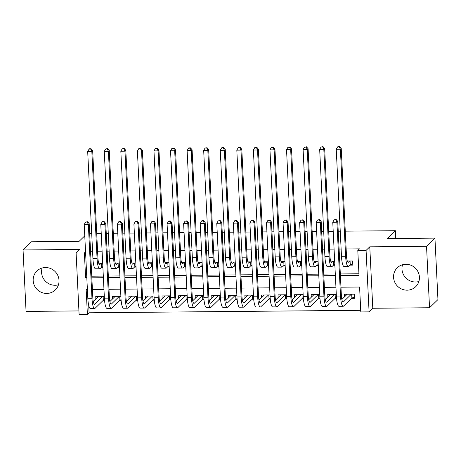 <?xml version="1.0" encoding="UTF-8"?>
<svg xmlns="http://www.w3.org/2000/svg" width="461" height="461" viewBox="0 0 461 461"><rect width="100%" height="100%" fill="white"/><g stroke="black" fill="none" stroke-linecap="round" stroke-linejoin="round"><path stroke-width="0.69" d="M58.461 284.794A13.202 12.689 45.8 0 1 55.136 285.267A13.202 12.689 45.8 0 1 42.135 268.008M46.728 293.444A13.202 12.689 -134.2 0 0 55.297 289.952A13.202 12.689 -134.2 0 0 57.907 275.678A13.202 12.689 -134.2 0 0 45.46 267.536A13.202 12.689 -134.2 0 0 36.892 271.022A13.202 12.689 -134.2 0 0 34.281 285.296A13.202 12.689 -134.2 0 0 46.728 293.444M418.865 281.527A13.202 12.689 45.8 0 1 415.54 281.999A13.202 12.689 45.8 0 1 402.539 264.741M407.132 290.176A13.202 12.689 -134.2 0 0 415.701 286.69A13.202 12.689 -134.2 0 0 418.311 272.416A13.202 12.689 -134.2 0 0 405.864 264.268A13.202 12.689 -134.2 0 0 397.29 267.755A13.202 12.689 -134.2 0 0 394.679 282.028A13.202 12.689 -134.2 0 0 407.132 290.176M88.714 305.384L89.077 312.783L87.394 314.419L79.108 314.494L76.105 253.043L84.386 252.968L85.608 277.879L86.824 277.868M84.766 235.836L79.096 241.351L31.457 241.783L23.05 249.96L26.058 311.411L78.935 310.927M345.277 231.163L395.377 230.707L387.303 238.556L434.942 238.124L437.95 299.575L429.543 307.752L426.534 246.301L369.78 246.819L366.08 250.415L369.088 311.867L360.802 311.941L359.586 287.03L340.967 287.197M369.78 246.819L372.788 308.265L429.543 307.752M372.788 308.265L369.088 311.867M89.077 312.783L360.721 310.322M434.942 238.124L426.534 246.301M102.682 263.225L98.746 263.266M119.255 263.075L115.313 263.116M135.828 262.926L131.886 262.96M152.395 262.776L148.454 262.81M168.968 262.626L165.026 262.661M185.535 262.476L181.594 262.511M202.108 262.326L198.167 262.361M218.675 262.176L214.734 262.211M235.248 262.027L231.307 262.061M251.815 261.877L247.874 261.911M268.388 261.727L264.447 261.762M284.956 261.577L281.014 261.612M301.529 261.427L297.587 261.462M318.096 261.278L314.16 261.312M334.669 261.128L330.727 261.162M351.541 298.359L354.44 298.33L354.238 294.181L344.292 294.268L344.425 296.936M334.968 298.509L336.547 298.492M318.401 298.659L319.98 298.642M301.828 298.809L303.407 298.791M285.255 298.959L286.84 298.941M268.688 299.108L270.267 299.091M252.115 299.258L253.7 299.247M235.548 299.408L237.127 299.396M218.975 299.558L220.554 299.546M202.408 299.708L203.987 299.696M185.835 299.857L187.414 299.846M169.268 300.007L170.847 299.996M152.695 300.157L154.274 300.146M136.128 300.307L137.706 300.295M119.555 300.457L121.134 300.445M336.294 294.343L327.725 294.418L327.852 297.086M319.721 294.493L311.152 294.567L311.284 297.236M303.154 294.642L294.585 294.717L294.712 297.385M286.581 294.792L278.012 294.867L278.144 297.535M270.013 294.942L261.445 295.017L261.571 297.685M253.441 295.092L244.872 295.173L245.004 297.835M236.873 295.242L228.304 295.322L228.431 297.985M220.3 295.392L211.732 295.472L211.864 298.134M203.733 295.541L195.159 295.622L195.291 298.284M187.16 295.691L178.591 295.772L178.724 298.44M170.587 295.841L162.018 295.922L162.151 298.59M154.02 295.991L145.451 296.071L145.584 298.74M137.447 296.141L128.878 296.221L129.011 298.889M120.88 296.296L112.311 296.371L112.438 299.039M104.307 296.446L95.738 296.521L95.871 299.189M102.987 300.607L104.566 300.595M340.402 275.569L359.015 275.401L357.799 250.49L359.476 248.854L346.148 248.975M341.123 249.021L339.1 249.038M334.081 249.084L329.575 249.124M324.556 249.171L322.533 249.188M317.508 249.234L313.007 249.274M307.983 249.32L305.96 249.338M300.941 249.384L296.435 249.424M291.415 249.47L289.393 249.487M284.368 249.534L279.867 249.574M274.842 249.62L272.82 249.637M267.801 249.683L263.294 249.724M258.269 249.77L256.253 249.787M251.228 249.833L246.727 249.874M241.702 249.92L239.68 249.943M234.655 249.983L230.154 250.029M225.129 250.069L223.112 250.093M218.088 250.133L213.587 250.179M208.562 250.219L206.54 250.242M201.515 250.288L197.014 250.329M191.989 250.375L189.972 250.392M184.947 250.438L180.441 250.479M175.422 250.525L173.399 250.542M168.374 250.588L163.874 250.628M158.849 250.675L156.832 250.692M151.807 250.738L147.301 250.778M142.282 250.824L140.259 250.842M135.234 250.888L130.734 250.928M125.709 250.974L123.686 250.991M118.667 251.038L114.161 251.078M109.142 251.124L107.119 251.141M102.094 251.187L97.594 251.228M92.569 251.274L90.546 251.291M91.768 276.202L103.316 276.099M108.335 276.053L119.883 275.949M124.908 275.903L136.456 275.799M141.475 275.753L153.023 275.649M158.048 275.603L169.596 275.499M174.615 275.453L186.163 275.35M191.188 275.303L202.736 275.2M207.761 275.154L219.303 275.05M224.328 275.004L235.876 274.9M240.901 274.854L252.444 274.75M257.469 274.704L269.017 274.595M274.041 274.554L285.59 274.445M290.609 274.404L302.157 274.295M307.182 274.249L318.73 274.145M323.749 274.099L335.297 273.995M340.322 273.949L358.935 273.782M349.916 265.138L352.815 265.115L352.613 260.961L347.3 261.012M333.343 265.294L334.87 265.277M316.776 265.444L318.303 265.427M300.203 265.594L301.73 265.576M283.636 265.743L285.163 265.726M267.063 265.893L268.59 265.876M250.496 266.043L252.017 266.026M233.923 266.193L235.45 266.176M217.35 266.343L218.877 266.331M200.783 266.493L202.31 266.481M184.21 266.642L185.737 266.631M167.643 266.792L169.17 266.781M151.07 266.942L152.597 266.931M134.503 267.092L136.03 267.08M117.93 267.242L119.457 267.23M101.362 267.392L102.889 267.38M89.676 233.479L91.699 233.456M96.724 233.416L101.224 233.375M106.249 233.329L108.266 233.306M113.291 233.266L117.797 233.22M122.816 233.18L124.839 233.157M129.864 233.11L134.364 233.07M139.389 233.024L141.412 233.007M146.431 232.961L150.937 232.92M155.956 232.874L157.979 232.857M163.004 232.811L167.504 232.77M172.529 232.724L174.552 232.707M179.571 232.661L184.077 232.621M189.096 232.575L191.119 232.557M196.144 232.511L200.644 232.471M205.669 232.425L207.692 232.407M212.711 232.361L217.217 232.321M222.237 232.275L224.259 232.258M229.284 232.211L233.785 232.171M238.81 232.125L240.832 232.108M245.851 232.062L250.358 232.021M255.382 231.975L257.399 231.958M262.424 231.912L266.925 231.871M271.95 231.825L273.972 231.808M278.991 231.762L283.498 231.722M288.523 231.676L290.539 231.658M295.564 231.612L300.065 231.572M305.09 231.526L307.112 231.508M312.137 231.462L316.638 231.422M321.663 231.376L323.68 231.359M328.705 231.313L333.205 231.272M338.23 231.226L340.253 231.209M395.757 238.481L395.377 230.707M76.105 253.043L79.805 249.447L23.05 249.96M85.55 251.839L84.386 252.968M357.799 250.49L366.08 250.415M87.394 289.496L86.172 289.502L87.394 314.419M335.948 287.243L324.4 287.347M319.375 287.393L307.827 287.497M302.802 287.543L291.26 287.647M286.235 287.693L274.687 287.797M269.662 287.843L258.12 287.946M253.095 287.992L241.547 288.096M236.522 288.142L224.974 288.246M219.955 288.292L208.407 288.396M203.382 288.442L191.834 288.546M186.814 288.592L175.266 288.695M170.242 288.742L158.693 288.845M153.674 288.891L142.126 289.001M137.101 289.041L125.553 289.151M120.534 289.191L108.986 289.301M103.961 289.347L92.413 289.45M91.848 277.822L103.391 277.718M108.416 277.672L119.964 277.568M124.989 277.522L136.531 277.418M141.556 277.372L153.104 277.268M158.129 277.222L169.677 277.119M174.696 277.073L186.244 276.969M191.269 276.923L202.817 276.819M207.836 276.773L219.384 276.669M224.409 276.623L235.957 276.519M240.976 276.473L252.524 276.37M257.549 276.323L269.097 276.214M274.116 276.174L285.664 276.064M290.689 276.024L302.237 275.914M307.257 275.868L318.805 275.764M323.829 275.718L335.377 275.615M86.766 276.75L85.608 277.879M349.709 260.989L348.551 262.119A8.465 1.729 -90.5 0 1 348.222 262.274A8.465 1.729 -90.5 0 1 346.465 255.452L341.226 148.413L340.385 149.226L345.623 256.264A12.695 2.593 89.5 0 0 348.262 266.51A12.695 2.593 89.5 0 0 348.752 266.268L350.251 264.81L350.066 260.984M352.757 263.98L350.251 264.81M339.29 146.834L339.624 146.506L337.636 146.852L339.29 146.834L340.385 149.226L336.242 149.266L341.48 256.304A12.695 2.593 89.5 0 0 344.119 266.544L348.262 266.51M336.242 149.266L337.636 146.852M339.624 146.506L341.226 148.413M346.568 294.251L346.597 294.827M354.382 297.201L351.876 298.031L351.691 294.204M351.334 294.204L343.451 301.874A8.465 1.729 -90.5 0 1 343.117 302.036A8.465 1.729 -90.5 0 1 341.359 295.207L337.752 221.384L336.91 222.202L340.518 296.025A12.695 2.593 89.5 0 0 343.157 306.265A12.695 2.593 89.5 0 0 343.652 306.029L351.876 298.031M347.191 294.245L341.849 299.443M335.81 219.811L336.15 219.482L334.156 219.822L335.81 219.811L336.91 222.202L332.767 222.237L336.374 296.06A12.695 2.593 89.5 0 0 339.014 306.306L343.157 306.265M332.767 222.237L334.156 219.822M336.15 219.482L337.752 221.384M333.142 261.139L331.983 262.269A8.465 1.729 -90.5 0 1 331.649 262.43A8.465 1.729 -90.5 0 1 329.892 255.601L324.659 148.563L323.818 149.376L329.05 256.42A12.695 2.593 89.5 0 0 331.69 266.66A12.695 2.593 89.5 0 0 332.185 266.418L333.683 264.96L333.493 261.133M334.836 264.579L333.683 264.96M322.723 146.984L323.057 146.656L321.063 147.001L322.723 146.984L323.818 149.376L319.675 149.416L324.907 256.454A12.695 2.593 89.5 0 0 327.546 266.694L331.69 266.66M319.675 149.416L321.063 147.001M323.057 146.656L324.659 148.563M316.569 261.289L315.41 262.418A8.465 1.729 -90.5 0 1 315.082 262.58A8.465 1.729 -90.5 0 1 313.324 255.751L308.086 148.713L307.245 149.531L312.483 256.57A12.695 2.593 89.5 0 0 315.117 266.81A12.695 2.593 89.5 0 0 315.612 266.567L317.11 265.11L316.926 261.289M318.269 264.729L317.11 265.11M306.15 147.134L306.484 146.805L304.496 147.151L306.15 147.134L307.245 149.531L303.102 149.566L308.34 256.604A12.695 2.593 89.5 0 0 310.979 266.844L315.117 266.81M303.102 149.566L304.496 147.151M306.484 146.805L308.086 148.713M300.002 261.439L298.837 262.568A8.465 1.729 -90.5 0 1 298.509 262.73A8.465 1.729 -90.5 0 1 296.751 255.901L291.519 148.863L290.678 149.681L295.91 256.719A12.695 2.593 89.5 0 0 298.549 266.959A12.695 2.593 89.5 0 0 299.045 266.717L300.543 265.265L300.353 261.439M301.696 264.879L300.543 265.265M289.583 147.284L289.917 146.961L288.258 146.973L287.923 147.301L289.583 147.284L290.678 149.681L286.535 149.716L291.767 256.754A12.695 2.593 89.5 0 0 294.406 267L298.549 266.959M286.535 149.716L287.923 147.301M289.917 146.961L291.519 148.863M283.429 261.589L282.27 262.718A8.465 1.729 -90.5 0 1 281.942 262.879A8.465 1.729 -90.5 0 1 280.184 256.051L274.946 149.012L274.105 149.831L279.343 256.869A12.695 2.593 89.5 0 0 281.976 267.109A12.695 2.593 89.5 0 0 282.472 266.873L283.97 265.415L283.786 261.589M285.129 265.029L283.97 265.415M273.01 147.434L273.344 147.111L271.69 147.122L271.35 147.451L273.01 147.434L274.105 149.831L269.962 149.865L275.2 256.904A12.695 2.593 89.5 0 0 277.839 267.15L281.976 267.109M269.962 149.865L271.35 147.451M273.344 147.111L274.946 149.012M329.995 294.4L330.024 294.977M336.49 297.789L335.308 298.181L335.118 294.354M334.767 294.354L326.878 302.024A8.465 1.729 -90.5 0 1 326.549 302.185A8.465 1.729 -90.5 0 1 324.792 295.357L321.179 221.534L320.337 222.352L323.95 296.175A12.695 2.593 89.5 0 0 326.584 306.415A12.695 2.593 89.5 0 0 327.08 306.179L335.308 298.181M330.623 294.395L325.276 299.592M319.243 219.96L319.577 219.632L317.583 219.972L319.243 219.96L320.337 222.352L316.194 222.392L319.807 296.21A12.695 2.593 89.5 0 0 322.446 306.456L326.584 306.415M316.194 222.392L317.583 219.972M319.577 219.632L321.179 221.534M313.428 294.55L313.451 295.126M319.917 297.939L318.735 298.33L318.551 294.504M318.194 294.504L310.305 302.174A8.465 1.729 -90.5 0 1 309.976 302.335A8.465 1.729 -90.5 0 1 308.219 295.507L304.612 221.683L303.77 222.502L307.378 296.325A12.695 2.593 89.5 0 0 310.017 306.565A12.695 2.593 89.5 0 0 310.512 306.329L318.735 298.33M314.05 294.544L308.709 299.742M302.67 220.11L303.01 219.782L301.016 220.122L302.67 220.11L303.77 222.502L299.627 222.542L303.234 296.36A12.695 2.593 89.5 0 0 305.873 306.605L310.017 306.565M299.627 222.542L301.016 220.122M303.01 219.782L304.612 221.683M296.855 294.7L296.884 295.276M303.35 298.088L302.168 298.48L301.978 294.654M301.627 294.654L293.738 302.324A8.465 1.729 -90.5 0 1 293.409 302.485A8.465 1.729 -90.5 0 1 291.652 295.657L288.039 221.833L287.197 222.651L290.81 296.475A12.695 2.593 89.5 0 0 293.444 306.715A12.695 2.593 89.5 0 0 293.939 306.479L302.168 298.48M297.483 294.694L292.136 299.892M286.102 220.26L286.437 219.932L284.443 220.272L286.102 220.26L287.197 222.651L283.054 222.692L286.667 296.515A12.695 2.593 89.5 0 0 289.306 306.755L293.444 306.715M283.054 222.692L284.443 220.272M286.437 219.932L288.039 221.833M280.288 294.85L280.311 295.426M286.777 298.238L285.595 298.63L285.411 294.804M285.054 294.804L277.165 302.474A8.465 1.729 -90.5 0 1 276.836 302.635A8.465 1.729 -90.5 0 1 275.079 295.806L271.471 221.983L270.63 222.801L274.237 296.625A12.695 2.593 89.5 0 0 276.877 306.865A12.695 2.593 89.5 0 0 277.372 306.628L285.595 298.63M280.91 294.844L275.569 300.042M269.529 220.41L269.869 220.081L268.21 220.099L267.876 220.427L269.529 220.41L270.63 222.801L266.487 222.842L270.094 296.665A12.695 2.593 89.5 0 0 272.733 306.905L276.877 306.865M266.487 222.842L267.876 220.427M269.869 220.081L271.471 221.983M266.861 261.739L265.697 262.868A8.465 1.729 -90.5 0 1 265.369 263.029A8.465 1.729 -90.5 0 1 263.611 256.201L258.379 149.162L257.538 149.981L262.77 257.019A12.695 2.593 89.5 0 0 265.409 267.259A12.695 2.593 89.5 0 0 265.905 267.023L267.403 265.565L267.213 261.739M268.556 265.179L267.403 265.565M256.437 147.583L256.777 147.261L255.117 147.272L254.783 147.601L256.437 147.583L257.538 149.981L253.394 150.015L258.627 257.054A12.695 2.593 89.5 0 0 261.266 267.299L265.409 267.259M253.394 150.015L254.783 147.601M256.777 147.261L258.379 149.162M263.715 295L263.744 295.576M270.204 298.388L269.028 298.78L268.838 294.954M268.486 294.954L260.598 302.623A8.465 1.729 -90.5 0 1 260.269 302.785A8.465 1.729 -90.5 0 1 258.512 295.956L254.898 222.133L254.057 222.951L257.67 296.775A12.695 2.593 89.5 0 0 260.304 307.014A12.695 2.593 89.5 0 0 260.799 306.778L269.028 298.78M264.343 294.994L258.996 300.192M252.962 220.56L253.296 220.231L251.303 220.577L252.962 220.56L254.057 222.951L249.914 222.991L253.527 296.815A12.695 2.593 89.5 0 0 256.16 307.055L260.304 307.014M249.914 222.991L251.303 220.577M253.296 220.231L254.898 222.133M250.288 261.888L249.13 263.018A8.465 1.729 -90.5 0 1 248.802 263.179A8.465 1.729 -90.5 0 1 247.044 256.351L241.806 149.312L240.965 150.13L246.203 257.169A12.695 2.593 89.5 0 0 248.836 267.409A12.695 2.593 89.5 0 0 249.332 267.173L250.83 265.715L250.646 261.888M251.988 265.329L250.83 265.715M239.87 147.733L240.204 147.411L238.55 147.422L238.21 147.75L239.87 147.733L240.965 150.13L236.821 150.165L242.06 257.203A12.695 2.593 89.5 0 0 244.693 267.449L248.836 267.409M236.821 150.165L238.21 147.75M240.204 147.411L241.806 149.312M247.142 295.149L247.171 295.726M253.636 298.538L252.455 298.93L252.271 295.103M251.913 295.103L244.025 302.779A8.465 1.729 -90.5 0 1 243.696 302.935A8.465 1.729 -90.5 0 1 241.939 296.106L238.325 222.283L237.49 223.101L241.097 296.924A12.695 2.593 89.5 0 0 243.736 307.17A12.695 2.593 89.5 0 0 244.232 306.928L252.455 298.93M247.77 295.144L242.428 300.342M236.389 220.71L236.729 220.381L235.07 220.398L234.735 220.727L236.389 220.71L237.49 223.101L233.347 223.141L236.954 296.965A12.695 2.593 89.5 0 0 239.593 307.205L243.736 307.17M233.347 223.141L234.735 220.727M236.729 220.381L238.325 222.283M233.721 262.038L232.557 263.168A8.465 1.729 -90.5 0 1 232.229 263.329A8.465 1.729 -90.5 0 1 230.471 256.5L225.239 149.462L224.398 150.28L229.63 257.319A12.695 2.593 89.5 0 0 232.269 267.559A12.695 2.593 89.5 0 0 232.765 267.322L234.263 265.864L234.073 262.038M235.415 265.478L234.263 265.864M223.297 147.889L223.637 147.56L221.977 147.572L221.643 147.9L223.297 147.889L224.398 150.28L220.254 150.315L225.487 257.353A12.695 2.593 89.5 0 0 228.126 267.599L232.269 267.559M220.254 150.315L221.643 147.9M223.637 147.56L225.239 149.462M230.575 295.299L230.604 295.876M237.063 298.688L235.888 299.08L235.698 295.253M235.346 295.259L227.457 302.929A8.465 1.729 -90.5 0 1 227.129 303.084A8.465 1.729 -90.5 0 1 225.366 296.256L221.758 222.433L220.917 223.251L224.53 297.074A12.695 2.593 89.5 0 0 227.164 307.32A12.695 2.593 89.5 0 0 227.659 307.078L235.888 299.08M231.203 295.294L225.855 300.491M219.822 220.859L220.156 220.531L218.162 220.877L219.822 220.859L220.917 223.251L216.774 223.291L220.387 297.115A12.695 2.593 89.5 0 0 223.02 307.354L227.164 307.32M216.774 223.291L218.162 220.877M220.156 220.531L221.758 222.433M217.148 262.188L215.99 263.317A8.465 1.729 -90.5 0 1 215.662 263.479A8.465 1.729 -90.5 0 1 213.898 256.65L208.666 149.612L207.825 150.43L213.063 257.469A12.695 2.593 89.5 0 0 215.696 267.708A12.695 2.593 89.5 0 0 216.192 267.472L217.69 266.014L217.506 262.188M218.842 265.628L217.69 266.014M206.73 148.039L207.064 147.71L205.07 148.05L206.73 148.039L207.825 150.43L203.681 150.465L208.919 257.503A12.695 2.593 89.5 0 0 211.553 267.749L215.696 267.708M203.681 150.465L205.07 148.05M207.064 147.71L208.666 149.612M214.002 295.449L214.031 296.025M220.496 298.837L219.315 299.229L219.131 295.403M218.773 295.409L210.884 303.079A8.465 1.729 -90.5 0 1 210.556 303.234A8.465 1.729 -90.5 0 1 208.798 296.406L205.185 222.588L204.344 223.401L207.957 297.224A12.695 2.593 89.5 0 0 210.596 307.47A12.695 2.593 89.5 0 0 211.092 307.228L219.315 299.229M214.63 295.443L209.288 300.641M203.249 221.009L203.589 220.681L201.93 220.698L201.595 221.026L203.249 221.009L204.344 223.401L200.207 223.441L203.814 297.264A12.695 2.593 89.5 0 0 206.453 307.504L210.596 307.47M200.207 223.441L201.595 221.026M203.589 220.681L205.185 222.588M200.581 262.338L199.417 263.467A8.465 1.729 -90.5 0 1 199.089 263.629A8.465 1.729 -90.5 0 1 197.331 256.8L192.093 149.762L191.257 150.58L196.49 257.618A12.695 2.593 89.5 0 0 199.129 267.858A12.695 2.593 89.5 0 0 199.625 267.622L201.123 266.164L200.933 262.338M202.275 265.784L201.123 266.164M190.157 148.188L190.497 147.86L188.837 147.872L188.503 148.2L190.157 148.188L191.257 150.58L187.114 150.614L192.346 257.653A12.695 2.593 89.5 0 0 194.986 267.899L199.129 267.858M187.114 150.614L188.503 148.2M190.497 147.86L192.093 149.762M197.435 295.599L197.464 296.175M203.923 298.987L202.748 299.379L202.558 295.553M202.206 295.559L194.317 303.229A8.465 1.729 -90.5 0 1 193.989 303.384A8.465 1.729 -90.5 0 1 192.225 296.556L188.618 222.738L187.777 223.55L191.384 297.374A12.695 2.593 89.5 0 0 194.023 307.62A12.695 2.593 89.5 0 0 194.519 307.378L202.748 299.379M198.063 295.593L192.715 300.791M186.682 221.159L187.016 220.831L185.022 221.176L186.682 221.159L187.777 223.55L183.634 223.591L187.247 297.414A12.695 2.593 89.5 0 0 189.88 307.654L194.023 307.62M183.634 223.591L185.022 221.176M187.016 220.831L188.618 222.738M184.008 262.493L182.85 263.617A8.465 1.729 -90.5 0 1 182.521 263.778A8.465 1.729 -90.5 0 1 180.758 256.95L175.526 149.911L174.684 150.73L179.917 257.768A12.695 2.593 89.5 0 0 182.556 268.008A12.695 2.593 89.5 0 0 183.052 267.772L184.55 266.314L184.365 262.488M185.702 265.934L184.55 266.314M173.59 148.338L173.924 148.01L171.93 148.35L173.59 148.338L174.684 150.73L170.541 150.764L175.779 257.808A12.695 2.593 89.5 0 0 178.413 268.048L182.556 268.008M170.541 150.764L171.93 148.35M173.924 148.01L175.526 149.911M180.862 295.749L180.891 296.325M187.356 299.137L186.175 299.529L185.99 295.703M185.633 295.708L177.744 303.378A8.465 1.729 -90.5 0 1 177.416 303.534A8.465 1.729 -90.5 0 1 175.658 296.705L172.045 222.888L171.204 223.706L174.817 297.524A12.695 2.593 89.5 0 0 177.456 307.769A12.695 2.593 89.5 0 0 177.946 307.527L186.175 299.529M181.49 295.743L176.142 300.941M170.109 221.309L170.449 220.98L168.789 220.998L168.455 221.326L170.109 221.309L171.204 223.706L167.066 223.741L170.674 297.564A12.695 2.593 89.5 0 0 173.313 307.804L177.456 307.769M167.066 223.741L168.455 221.326M170.449 220.98L172.045 222.888M167.441 262.643L166.277 263.767A8.465 1.729 -90.5 0 1 165.948 263.928A8.465 1.729 -90.5 0 1 164.191 257.1L158.953 150.061L158.111 150.88L163.35 257.918A12.695 2.593 89.5 0 0 165.989 268.158A12.695 2.593 89.5 0 0 166.479 267.922L167.983 266.464L167.792 262.637M169.135 266.083L167.983 266.464M157.017 148.488L157.357 148.16L155.363 148.5L157.017 148.488L158.111 150.88L153.974 150.92L159.206 257.958A12.695 2.593 89.5 0 0 161.846 268.198L165.989 268.158M153.974 150.92L155.363 148.5M157.357 148.16L158.953 150.061M164.295 295.899L164.323 296.475M170.783 299.287L169.608 299.679L169.418 295.853M169.066 295.858L161.177 303.528A8.465 1.729 -90.5 0 1 160.849 303.684A8.465 1.729 -90.5 0 1 159.085 296.861L155.478 223.038L154.637 223.856L158.244 297.673A12.695 2.593 89.5 0 0 160.883 307.919A12.695 2.593 89.5 0 0 161.379 307.677L169.608 299.679M164.923 295.893L159.575 301.091M153.542 221.459L153.876 221.136L152.216 221.147L151.882 221.476L153.542 221.459L154.637 223.856L150.493 223.89L154.107 297.714A12.695 2.593 89.5 0 0 156.74 307.954L160.883 307.919M150.493 223.89L151.882 221.476M153.876 221.136L155.478 223.038M150.868 262.793L149.71 263.917A8.465 1.729 -90.5 0 1 149.381 264.078A8.465 1.729 -90.5 0 1 147.618 257.25L142.386 150.211L141.544 151.029L146.777 258.068A12.695 2.593 89.5 0 0 149.416 268.308A12.695 2.593 89.5 0 0 149.911 268.072L151.41 266.614L151.225 262.787M152.562 266.233L151.41 266.614M140.449 148.638L140.784 148.309L138.79 148.649L140.449 148.638L141.544 151.029L137.401 151.07L142.639 258.108A12.695 2.593 89.5 0 0 145.273 268.348L149.416 268.308M137.401 151.07L138.79 148.649M140.784 148.309L142.386 150.211M147.722 296.048L147.75 296.625M154.216 299.437L153.035 299.829L152.85 296.002M152.493 296.008L144.604 303.678A8.465 1.729 -90.5 0 1 144.276 303.839A8.465 1.729 -90.5 0 1 142.518 297.011L138.905 223.187L138.064 224.006L141.677 297.829A12.695 2.593 89.5 0 0 144.316 308.069A12.695 2.593 89.5 0 0 144.806 307.827L153.035 299.829M148.35 296.043L143.002 301.24M136.969 221.608L137.309 221.286L135.649 221.297L135.315 221.626L136.969 221.608L138.064 224.006L133.921 224.04L137.534 297.864A12.695 2.593 89.5 0 0 140.173 308.104L144.316 308.069M133.921 224.04L135.315 221.626M137.309 221.286L138.905 223.187M131.155 296.198L131.183 296.775M137.643 299.587L136.462 299.978L136.277 296.152M135.92 296.158L128.037 303.828A8.465 1.729 -90.5 0 1 127.703 303.989A8.465 1.729 -90.5 0 1 125.945 297.161L122.338 223.337L121.497 224.155L125.104 297.979A12.695 2.593 89.5 0 0 127.743 308.219A12.695 2.593 89.5 0 0 128.239 307.977L136.462 299.978M131.783 296.192L126.435 301.39M120.402 221.758L120.736 221.436L119.076 221.447L118.742 221.776L120.402 221.758L121.497 224.155L117.353 224.19L120.961 298.013A12.695 2.593 89.5 0 0 123.6 308.253L127.743 308.219M117.353 224.19L118.742 221.776M120.736 221.436L122.338 223.337M114.582 296.348L114.61 296.93M121.076 299.742L119.895 300.128L119.704 296.302M119.353 296.308L111.464 303.978A8.465 1.729 -90.5 0 1 111.136 304.139A8.465 1.729 -90.5 0 1 109.378 297.31L105.765 223.487L104.924 224.305L108.537 298.129A12.695 2.593 89.5 0 0 111.176 308.369A12.695 2.593 89.5 0 0 111.666 308.127L119.895 300.128M115.21 296.342L109.862 301.546M103.829 221.908L104.163 221.585L102.509 221.597L102.175 221.925L103.829 221.908L104.924 224.305L100.78 224.34L104.393 298.163A12.695 2.593 89.5 0 0 107.033 308.409L111.176 308.369M100.78 224.34L102.175 221.925M104.163 221.585L105.765 223.487M134.301 262.943L133.137 264.072A8.465 1.729 -90.5 0 1 132.808 264.228A8.465 1.729 -90.5 0 1 131.051 257.399L125.813 150.361L124.971 151.179L130.209 258.218A12.695 2.593 89.5 0 0 132.849 268.463A12.695 2.593 89.5 0 0 133.338 268.221L134.843 266.763L134.652 262.937M135.995 266.383L134.843 266.763M123.876 148.788L124.216 148.459L122.223 148.799L123.876 148.788L124.971 151.179L120.834 151.22L126.066 258.258A12.695 2.593 89.5 0 0 128.705 268.498L132.849 268.463M120.834 151.22L122.223 148.799M124.216 148.459L125.813 150.361M117.728 263.093L116.57 264.222A8.465 1.729 -90.5 0 1 116.235 264.378A8.465 1.729 -90.5 0 1 114.478 257.549L109.245 150.511L108.404 151.329L113.636 258.367A12.695 2.593 89.5 0 0 116.276 268.613A12.695 2.593 89.5 0 0 116.771 268.371L118.27 266.913L118.085 263.087M119.422 266.533L118.27 266.913M107.309 148.938L107.644 148.609L105.65 148.955L107.309 148.938L108.404 151.329L104.261 151.369L109.493 258.408A12.695 2.593 89.5 0 0 112.132 268.648L116.276 268.613M104.261 151.369L105.65 148.955M107.644 148.609L109.245 150.511M101.161 263.243L99.997 264.372A8.465 1.729 -90.5 0 1 99.668 264.528A8.465 1.729 -90.5 0 1 97.911 257.699L92.673 150.661L91.831 151.479L97.069 258.517A12.695 2.593 89.5 0 0 99.709 268.763A12.695 2.593 89.5 0 0 100.198 268.521L101.697 267.063L101.512 263.237M102.855 266.683L101.697 267.063M90.736 149.087L91.076 148.759L89.417 148.776L89.082 149.105L90.736 149.087L91.831 151.479L87.688 151.519L92.926 258.558A12.695 2.593 89.5 0 0 95.565 268.798L99.709 268.763M87.688 151.519L89.082 149.105M91.076 148.759L92.673 150.661M98.014 296.498L98.043 297.08M104.503 299.892L103.322 300.278L103.137 296.452M102.78 296.458L94.897 304.127A8.465 1.729 -90.5 0 1 94.563 304.289A8.465 1.729 -90.5 0 1 92.805 297.46L89.198 223.637L88.356 224.455L91.964 298.279A12.695 2.593 89.5 0 0 94.603 308.518A12.695 2.593 89.5 0 0 95.099 308.282L103.322 300.278M98.642 296.492L93.295 301.696M87.262 222.064L87.596 221.735L85.602 222.075L87.262 222.064L88.356 224.455L84.213 224.49L87.821 298.313A12.695 2.593 89.5 0 0 90.46 308.559L94.603 308.518M84.213 224.49L85.602 222.075M87.596 221.735L89.198 223.637M348.551 262.119L347.888 262.125M345.623 256.264L341.48 256.304M343.451 301.874L342.788 301.88M340.518 296.025L336.374 296.06M331.983 262.269L331.321 262.274M329.05 256.42L324.907 256.454M315.41 262.418L314.748 262.424M312.483 256.57L308.34 256.604M298.837 262.568L298.181 262.574M295.91 256.719L291.767 256.754M282.27 262.718L281.608 262.724M279.343 256.869L275.2 256.904M326.878 302.024L326.215 302.03M323.95 296.175L319.807 296.21M310.305 302.174L309.648 302.18M307.378 296.325L303.234 296.36M293.738 302.324L293.075 302.33M290.81 296.475L286.667 296.515M277.165 302.474L276.508 302.479M274.237 296.625L270.094 296.665M265.697 262.868L265.04 262.874M262.77 257.019L258.627 257.054M260.598 302.623L259.935 302.629M257.67 296.775L253.527 296.815M249.13 263.018L248.467 263.024M246.203 257.169L242.06 257.203M244.025 302.779L243.368 302.785M241.097 296.924L236.954 296.965M232.557 263.168L231.9 263.173M229.63 257.319L225.487 257.353M227.457 302.929L226.795 302.935M224.53 297.074L220.387 297.115M215.99 263.317L215.327 263.323M213.063 257.469L208.919 257.503M210.884 303.079L210.222 303.084M207.957 297.224L203.814 297.264M199.417 263.467L198.754 263.473M196.49 257.618L192.346 257.653M194.317 303.229L193.655 303.234M191.384 297.374L187.247 297.414M182.85 263.617L182.187 263.623M179.917 257.768L175.779 257.808M177.744 303.378L177.082 303.384M174.817 297.524L170.674 297.564M166.277 263.767L165.614 263.773M163.35 257.918L159.206 257.958M161.177 303.528L160.514 303.534M158.244 297.673L154.107 297.714M149.71 263.917L149.047 263.928M146.777 258.068L142.639 258.108M144.604 303.678L143.941 303.684M141.677 297.829L137.534 297.864M128.037 303.828L127.374 303.834M125.104 297.979L120.961 298.013M111.464 303.978L110.801 303.983M108.537 298.129L104.393 298.163M133.137 264.072L132.474 264.078M130.209 258.218L126.066 258.258M116.57 264.222L115.907 264.228M113.636 258.367L109.493 258.408M99.997 264.372L99.334 264.378M97.069 258.517L92.926 258.558M94.897 304.127L94.234 304.133M91.964 298.279L87.821 298.313"/></g></svg>
